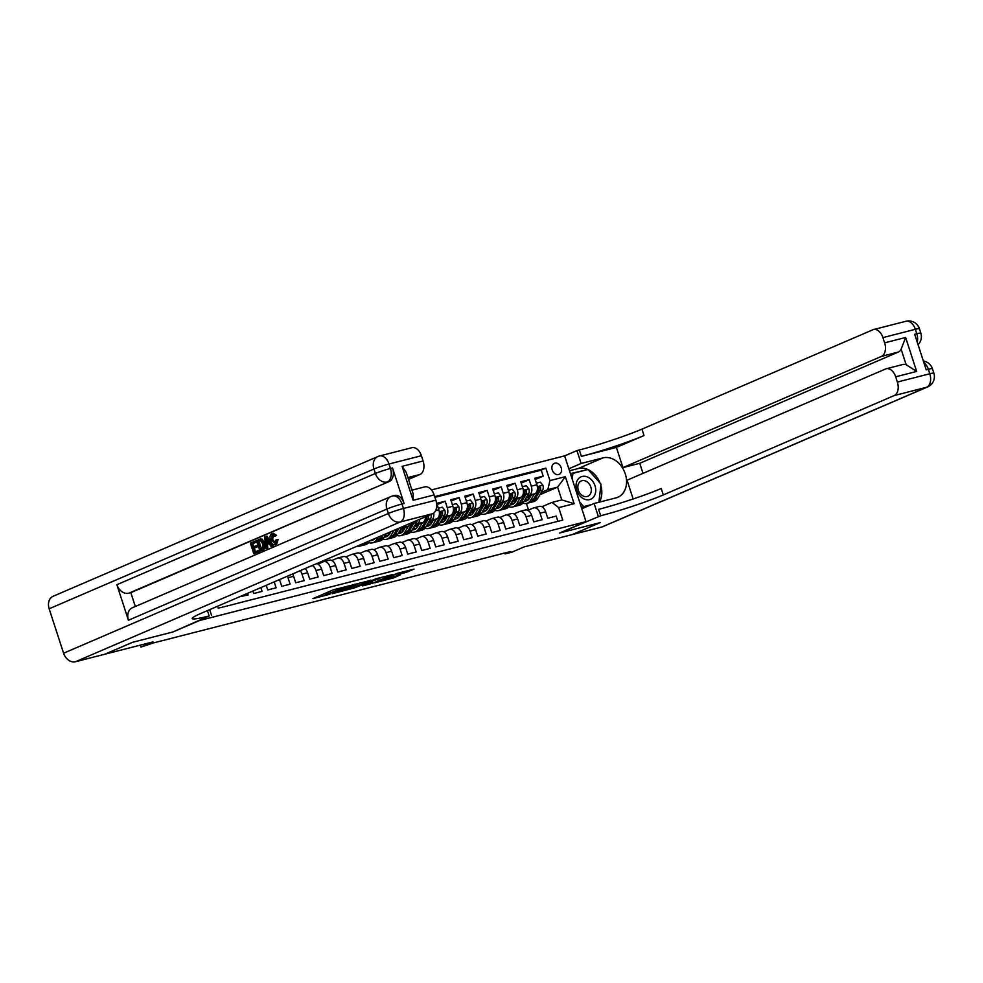 <?xml version="1.0" encoding="UTF-8"?>
<svg xmlns="http://www.w3.org/2000/svg" width="983" height="983" viewBox="0 0 983 983"><rect width="100%" height="100%" fill="white"/><g stroke="black" fill="none" stroke-linecap="round" stroke-linejoin="round"><path stroke-width="1.47" d="M350.071 585.549L332.807 590.021L312.913 598.647L329.907 594.236L325.68 594.961L328.506 593.56L350.071 585.549M554.879 463.165A5.996 4.608 66.7 0 0 554.351 463.337A5.996 4.608 66.7 0 0 552.36 470.341A5.996 4.608 66.7 0 0 558.577 474.543A5.996 4.608 66.7 0 0 559.094 474.359A5.996 4.608 66.7 0 0 561.084 467.367A5.996 4.608 66.7 0 0 554.879 463.165M405.758 572.499L414.064 569.108L397.181 573.359L374.83 582.796L394.171 577.721L400.499 574.76L380.47 580.646L393.311 575.116L401.678 572.659L398.152 574.379L405.758 572.499L405.365 571.27M105.144 654.137L153.102 641.862L140.95 647.084L153.471 642.919L510.546 551.537L505.016 553.908L512.02 552.127L524.172 546.892L572.131 534.617L599.753 522.735L559.499 533.044L586.003 521.629L199.524 620.519L173.02 631.946L132.766 642.255L105.12 654.076M370.947 580.265L351.975 585.118L332.082 593.732L351.435 588.67L370.898 580.093M375.813 578.827L392.696 574.576L372.803 583.189L362.739 585.893L371.402 582.047L366.131 583.337L353.241 588.338L375.813 578.827M535.194 479.544L543.181 476.116L534.777 478.266L536.89 484.754L531.287 486.192A7.495 4.78 75.6 0 1 529.173 495.199L527.257 496.022M521.199 483.132L529.173 479.692L520.781 481.842L522.882 488.342L517.279 489.767A7.495 4.78 75.6 0 1 515.178 498.786L513.249 499.61M507.191 486.72L515.178 483.28L506.773 485.43L508.887 491.918L503.284 493.355A7.495 4.78 75.6 0 1 501.17 502.362L499.253 503.198M493.183 490.296L501.17 486.868L492.766 489.018L494.879 495.506L489.276 496.931A7.495 4.78 75.6 0 1 487.175 505.95L485.246 506.773M479.188 493.884L487.175 490.443L478.77 492.594L480.871 499.081L475.281 500.519A7.495 4.78 75.6 0 1 473.167 509.538L471.25 510.361M465.18 497.472L473.167 494.031L464.762 496.182L466.876 502.669L461.273 504.107A7.495 4.78 75.6 0 1 459.159 513.114L457.242 513.937M451.185 501.047L459.159 497.619L450.767 499.769L452.868 506.257L447.265 507.683A7.495 4.78 75.6 0 1 445.164 516.702L443.247 517.525M437.177 504.635L445.164 501.195L436.759 503.345L438.873 509.833L435.604 510.669M239.606 596.755L248.121 594.961L247.593 593.327M252.914 591.029L253.725 593.523L262.117 591.373L260.9 587.601M266.221 585.315L267.72 589.935L276.125 587.785L274.208 581.875M279.516 579.589A7.495 4.78 -104.4 0 1 279.614 579.859L281.728 586.36L290.12 584.209L288.019 577.709A7.495 4.78 75.6 0 0 287.405 576.198M292.565 573.974A7.495 4.78 -104.4 0 1 293.622 576.284L295.723 582.772L304.128 580.621L302.014 574.133A7.495 4.78 75.6 0 0 300.171 570.705M305.111 568.579A7.495 4.78 -104.4 0 1 307.618 572.696L309.731 579.184L318.136 577.033L316.022 570.545A7.495 4.78 75.6 0 0 312.213 565.52M316.501 563.677A7.495 4.78 -104.4 0 1 321.625 569.12L323.726 575.608L332.131 573.458L330.03 566.97A7.495 4.78 75.6 0 0 323.751 561.6A7.495 4.78 75.6 0 0 323.296 561.76L317.841 564.095M323.751 561.6L329.354 560.163A7.495 4.78 -104.4 0 1 335.621 565.532L337.734 572.02L346.139 569.87L344.025 563.382A7.495 4.78 75.6 0 0 337.747 558.012A7.495 4.78 75.6 0 0 337.304 558.172L331.849 560.519M337.747 558.012L343.35 556.587A7.495 4.78 -104.4 0 1 349.629 561.944L351.742 568.432L360.134 566.282L358.033 559.794A7.495 4.78 75.6 0 0 351.754 554.437A7.495 4.78 75.6 0 0 351.3 554.584L345.856 556.931M351.754 554.437L357.357 552.999A7.495 4.78 -104.4 0 1 363.636 558.369L365.737 564.856L374.142 562.706L372.029 556.218A7.495 4.78 75.6 0 0 365.75 550.849A7.495 4.78 75.6 0 0 365.307 551.008L359.852 553.343M365.75 550.849L371.353 549.411A7.495 4.78 -104.4 0 1 377.632 554.781L379.745 561.268L388.15 559.118L386.036 552.63A7.495 4.78 75.6 0 0 379.757 547.261A7.495 4.78 75.6 0 0 379.303 547.42L373.859 549.767M379.757 547.261L385.361 545.835A7.495 4.78 -104.4 0 1 391.639 551.193L393.741 557.68L402.145 555.53L400.044 549.042A7.495 4.78 75.6 0 0 393.765 543.685A7.495 4.78 75.6 0 0 393.311 543.832L387.855 546.179M393.765 543.685L399.356 542.247A7.495 4.78 -104.4 0 1 405.635 547.617L407.748 554.105L416.153 551.954L414.04 545.467A7.495 4.78 75.6 0 0 407.761 540.097A7.495 4.78 75.6 0 0 407.306 540.257L401.863 542.591M407.761 540.097L413.364 538.659A7.495 4.78 -104.4 0 1 419.643 544.029L421.756 550.517L430.149 548.367L428.047 541.879A7.495 4.78 75.6 0 0 421.768 536.509A7.495 4.78 75.6 0 0 421.314 536.669L415.87 539.016M421.768 536.509L427.372 535.084A7.495 4.78 -104.4 0 1 433.65 540.441L435.752 546.929L444.156 544.779L442.043 538.291A7.495 4.78 75.6 0 0 435.764 532.933A7.495 4.78 75.6 0 0 435.322 533.081L429.866 535.428M435.764 532.933L441.367 531.496A7.495 4.78 -104.4 0 1 447.646 536.865L449.759 543.353L458.164 541.203L456.051 534.715A7.495 4.78 75.6 0 0 449.772 529.346A7.495 4.78 75.6 0 0 449.317 529.505L443.874 531.84M449.772 529.346L455.375 527.908A7.495 4.78 -104.4 0 1 461.654 533.278L463.755 539.765L472.159 537.615L470.058 531.127A7.495 4.78 75.6 0 0 463.779 525.758A7.495 4.78 75.6 0 0 463.325 525.917L457.869 528.264M463.779 525.758L469.37 524.332A7.495 4.78 -104.4 0 1 475.649 529.69L477.763 536.177L486.167 534.027L484.054 527.539A7.495 4.78 75.6 0 0 477.775 522.182A7.495 4.78 75.6 0 0 477.32 522.329L471.877 524.676M477.775 522.182L483.378 520.744A7.495 4.78 -104.4 0 1 489.657 526.114L491.77 532.602L500.163 530.451L498.062 523.964A7.495 4.78 75.6 0 0 491.783 518.594A7.495 4.78 75.6 0 0 491.328 518.754L485.872 521.101M491.783 518.594L497.386 517.156A7.495 4.78 -104.4 0 1 503.665 522.526L505.766 529.014L514.17 526.863L512.057 520.376A7.495 4.78 75.6 0 0 505.778 515.006A7.495 4.78 75.6 0 0 505.336 515.166L499.88 517.513M505.778 515.006L511.381 513.581A7.495 4.78 -104.4 0 1 517.66 518.938L519.774 525.426L528.166 523.275L526.065 516.788A7.495 4.78 75.6 0 0 519.786 511.43A7.495 4.78 75.6 0 0 519.331 511.578L513.888 513.925M519.786 511.43L525.389 509.993A7.495 4.78 -104.4 0 1 531.668 515.362L533.769 521.85L542.174 519.7L540.06 513.212A7.495 4.78 75.6 0 0 533.794 507.842A7.495 4.78 75.6 0 0 533.339 508.002L527.883 510.349M516.087 500.839L514.084 501.686M536.89 484.754A7.495 4.78 -104.4 0 1 534.777 493.761L526.483 497.337M502.08 504.414L500.089 505.274M522.882 488.342A7.495 4.78 -104.4 0 1 520.781 497.349L512.475 500.925M488.072 508.002L486.081 508.862M508.887 491.918A7.495 4.78 -104.4 0 1 506.773 500.937L498.467 504.5M474.076 511.578L472.073 512.438M494.879 495.506A7.495 4.78 -104.4 0 1 492.766 504.512L484.472 508.088M460.069 515.166L458.078 516.026M480.871 499.081A7.495 4.78 -104.4 0 1 478.77 508.1L470.464 511.676M446.073 518.754L444.07 519.614M466.876 502.669A7.495 4.78 -104.4 0 1 464.762 511.688L456.468 515.252M432.065 522.329L430.075 523.189M452.868 506.257A7.495 4.78 -104.4 0 1 450.767 515.264L442.461 518.84M433.7 513.089A7.495 4.78 75.6 0 1 431.156 520.29L429.239 521.113M418.058 525.917L416.067 526.777M438.873 509.833A7.495 4.78 -104.4 0 1 436.759 518.852L428.453 522.428M419.79 519.233A7.495 4.78 75.6 0 1 417.161 523.865L415.231 524.689M404.062 529.505L402.059 530.365M425.43 516.812A7.495 4.78 -104.4 0 1 422.751 522.44L414.457 526.003M405.033 525.586A7.495 4.78 75.6 0 1 403.153 527.453L401.236 528.276M390.054 533.081L388.064 533.941M411.103 522.968A7.495 4.78 -104.4 0 1 408.756 526.016L400.45 529.591M431.476 489.927L564.635 455.854L586.003 521.629M543.181 476.116L541.24 470.157L545.884 468.166L434.683 496.624M545.884 468.166L549.927 480.601L565.336 476.669L574.109 503.689L558.713 507.633L562.755 520.068L218.287 608.231L217.636 606.216M557.865 521.322L556.181 516.112L547.777 518.262L545.663 511.774A7.495 4.78 -104.4 0 0 539.384 506.417L533.794 507.842M445.164 501.195L447.265 507.683M459.159 497.619L461.273 504.107M473.167 494.031L475.281 500.519M487.175 490.443L489.276 496.931M501.17 486.868L503.284 493.355M515.178 483.28L517.279 489.767M529.173 479.692L531.287 486.192M541.24 470.157L434.928 497.373M539.888 494.732L557.619 487.113L547.826 489.62L541.264 492.446M530.083 497.251L528.092 498.111M504.734 553.024L505.016 553.908M140.311 645.131L140.95 647.084M541.891 506.761L551.979 502.424L561.784 499.905L557.619 487.113L565.336 476.669M528.559 510.054L526.409 503.443M558.713 507.633L551.979 502.424M547.826 489.62L549.927 480.601M574.109 503.689L561.784 499.905M335.338 589.296L332.733 590.058M323.247 594.137L325.25 593.634M358.512 583.595L360.405 582.772M354.433 584.566L335.314 592.663L345.647 589.468L357.357 584.43L358.562 583.73L354.359 584.32M381.785 577.304L380.188 577.992M379.241 578.729L366.991 582.784L379.241 578.729M587.183 476.866A12.189 9.351 66.7 0 0 576.124 484.275A12.189 9.351 66.7 0 0 584.59 499.217A12.189 9.351 66.7 0 0 595.649 491.795A12.189 9.351 66.7 0 0 587.183 476.866M585.475 480.957A8.343 6.402 66.7 0 0 581.285 480.945A8.343 6.402 66.7 0 0 577.955 488.576A8.343 6.402 66.7 0 0 583.693 496.255A8.343 6.402 66.7 0 0 587.871 496.268A8.343 6.402 66.7 0 0 591.201 488.625A8.343 6.402 66.7 0 0 585.475 480.957M591.459 504.623L583.73 506.601L579.601 501.92M581.444 507.584L583.73 506.601M572.241 479.262L572.929 473.351L588.043 469.481L601.006 484.177L598.905 502.252M570.644 474.334L572.929 473.351M273.348 534.641L272.623 539.679L276.088 543.12M275.953 539.937L276.997 539.888L275.449 544.607C273.323 545.196 271.689 543.783 270.571 540.38C269.551 537.087 269.981 534.85 271.873 533.671L275.437 535.674L274.613 536.399L272.23 534.924L271.505 539.974L274.957 543.415L275.953 539.937L278.128 539.606L276.567 544.324L274.994 544.766L276.567 544.324M275.437 535.674L276.555 535.391L273.335 533.265L271.873 533.671M276.555 535.391L274.613 536.399M269.244 543.574L267.45 544.349L267.757 547.949L265.643 548.661L264.808 536.865L265.865 536.411L271.959 545.946L270.976 546.376L269.158 543.415L266.332 544.631L266.639 548.244L265.643 548.661M265.865 536.411L266.983 536.128L273.09 545.663L270.976 546.376M255.015 541.08L255.42 542.309L251.673 543.918L252.742 547.199L256.231 545.7L256.624 546.941L253.147 548.44L254.339 552.127L259.377 550.161L259.77 551.389L253.811 553.761L250.346 543.095L256.133 540.797L256.538 542.026L252.791 543.636L253.811 546.745M256.231 545.7L257.349 545.418L257.743 546.646L254.265 548.145L255.408 551.672M404.074 503.493L401.973 504.021A11.243 7.164 -104.4 0 0 392.561 495.985L394.662 495.444A11.243 7.164 75.6 0 1 404.074 503.493L392.524 467.933A11.243 7.164 75.6 0 1 389.366 481.449L128.748 593.216A11.243 8.626 -113.3 0 1 116.879 584.701L128.429 620.248A11.243 8.626 -113.3 0 1 132.386 607.764L390.902 496.55A11.243 8.626 66.7 0 0 386.946 509.022L128.429 620.248M135.335 606.499L130.85 592.675L389.366 481.449M259.844 539.2L262.277 539.2L264.734 543.107C265.852 546.523 265.41 548.76 263.419 549.816L259.93 551.131L256.465 540.466L261.159 539.483L263.616 543.402C264.734 546.806 264.292 549.042 262.301 550.111L259.93 551.131M132.349 642.354L172.885 631.983L209.17 615.96A46.865 3.6 -18 0 1 192.213 618.553A46.865 3.6 -18 0 1 201.773 613.036L432.667 513.691L400.253 521.985L75.458 661.731L104.726 654.248L132.349 642.354M211.542 615.346L209.686 609.632M402.096 466.347L406.114 472.147L413.179 493.884L413.13 500.31L402.096 466.347L423.095 460.978L421.4 455.731L388.973 464.025L390.423 468.473L392.524 467.933M423.095 460.978A11.243 7.164 75.6 0 1 419.938 474.494L407.884 477.578M408.473 479.421L419.938 474.494M116.879 584.701L375.395 473.474L373.945 469.026A11.243 0.86 162 0 1 388.973 464.025A11.243 7.164 -104.4 0 0 379.561 455.977L411.975 447.683A11.243 7.164 75.6 0 1 421.4 455.731M75.458 661.731A11.243 8.626 -113.3 0 1 63.588 653.216L49.15 608.772A11.243 8.626 -113.3 0 1 53.107 596.288L377.902 456.542A11.243 8.626 66.7 0 0 373.945 469.026L49.15 608.772M411.963 490.148L424.717 486.88A11.243 7.164 75.6 0 1 434.13 494.928L413.13 500.31M63.588 653.216L388.383 513.47L386.946 509.022A11.243 0.86 162 0 1 401.973 504.021L403.423 508.469L435.838 500.175L434.13 494.928M435.838 500.175A11.243 7.164 75.6 0 1 432.667 513.691M130.85 592.675L128.748 593.216M258.246 550.443L258.652 551.672L259.77 551.389M258.652 551.672L253.811 553.761M253.147 548.44L254.265 548.145M256.624 546.941L257.743 546.646M251.673 543.918L252.791 543.636M255.42 542.309L256.538 542.026M258.726 539.483L261.073 538.856M260.458 549.497L263.149 547.482L262.67 543.771L260.311 540.466L257.792 541.289L260.458 549.497M260.311 540.466L258.91 541.006L261.527 549.042M262.301 550.111L263.419 549.816M263.616 543.402L264.734 543.107M261.159 539.483L262.277 539.2M257.792 541.289L258.91 541.006M265.926 540.036L266.209 543.28L268.47 542.309L265.742 537.873L265.926 540.036L266.921 539.778M266.639 548.244L267.757 547.949M266.332 544.631L267.45 544.349M271.959 545.946L273.09 545.663M267.069 540.036L267.315 542.813M271.505 539.974L272.623 539.679M276.997 539.888L278.128 539.606M905.921 321.269A11.243 11.243 0 0 1 919.412 328.691A11.243 0.86 162 0 0 915.345 329.317L882.918 337.611A11.243 7.164 -104.4 0 0 873.506 329.563L905.921 321.269A11.243 7.164 75.6 0 1 915.345 329.317L916.783 333.753L914.682 334.294L926.232 369.854L928.333 369.313L929.783 373.761A11.243 7.164 75.6 0 1 926.613 387.277L894.198 395.571A11.243 7.164 -104.4 0 0 897.368 382.055L929.783 373.761A11.243 0.86 -18 0 1 933.85 373.135A11.243 11.243 0 0 1 927.596 386.946A11.243 8.626 66.7 0 1 926.613 387.277L601.817 527.023L572.548 534.506L600.171 522.624L559.634 533.007L600.687 515.756A46.865 3.6 162 0 0 663.304 494.916L894.198 395.571M581.825 508.764L594.113 503.48L616.022 497.865A21.098 16.183 66.7 0 0 617.865 497.238A21.098 16.183 66.7 0 0 624.869 472.651A21.098 16.183 66.7 0 0 603.034 457.869L581.113 463.472L576.923 450.583L579.306 449.981A46.865 3.6 162 0 0 641.936 429.141L872.83 329.796A11.243 7.164 -104.4 0 1 873.506 329.563M594.113 503.48L598.303 516.37M886.248 368.76L903.045 364.46A11.243 7.164 75.6 0 1 906.142 364.693L901.116 349.223L905.626 337.476L916.66 371.439L895.66 376.808A11.243 7.164 -104.4 0 0 886.248 368.76A11.243 7.164 -104.4 0 0 885.56 368.994L627.056 480.22L633.15 498.971M643.017 473.351L639.749 463.3L622.952 467.601L881.468 356.374A11.243 7.164 -104.4 0 0 884.626 342.858L905.626 337.476M616.39 447.425L581.383 456.382A46.865 3.6 162 0 0 644.012 435.53L616.39 447.425L622.952 467.601M895.66 376.808L897.368 382.055M927.596 386.946L602.8 526.691A11.243 8.626 -113.3 0 1 601.817 527.023M568.825 468.768L581.113 463.472M564.647 455.879L576.923 450.583M882.918 337.611L884.626 342.858M901.116 349.223A11.243 7.164 75.6 0 1 898.265 352.074L881.468 356.374M639.749 463.3L898.265 352.074M600.687 515.756L598.598 509.354A46.865 3.6 162 0 0 661.227 488.514L663.304 494.916M916.66 371.439L906.142 364.693M569.476 470.771L578.287 468.51A21.098 16.183 -113.3 0 1 587.871 469.53M588.227 469.69A21.098 16.183 -113.3 0 1 600.035 483.071M600.846 485.516A21.098 16.183 -113.3 0 1 599.421 502.116M581.555 507.928L587.048 506.515M587.281 469.677L570.41 473.609M571.823 473.831L570.582 474.15M584.799 470.316L587.011 469.358M362.051 544.078A14.34 9.13 75.6 0 1 358.598 546.401A14.34 9.13 75.6 0 1 356.337 546.536M370.173 540.589L369.78 541.228A14.34 9.13 75.6 0 1 365.602 544.607L362.936 545.295A14.34 9.13 -104.4 0 0 367.126 541.916L367.138 541.891M365.209 542.714A14.34 9.13 75.6 0 1 361.252 545.725L358.598 546.401M362.076 545.442A14.34 9.13 -104.4 0 0 362.936 545.295M374.818 538.586A11.907 7.581 75.6 0 1 371.992 540.453A11.907 7.581 75.6 0 1 370.198 540.576M378.148 537.148L376.784 539.446A14.34 9.13 75.6 0 1 372.594 542.813A14.34 9.13 75.6 0 1 368.809 542.579M386.122 533.72L383.788 537.652A14.34 9.13 75.6 0 1 379.598 541.019L376.944 541.707A14.34 9.13 -104.4 0 0 381.121 538.328L383.1 535.022M381.183 535.846L379.45 538.758A14.34 9.13 75.6 0 1 375.26 542.137L372.594 542.813M376.084 541.854A14.34 9.13 -104.4 0 0 376.944 541.707M372.09 539.753A11.907 7.581 -104.4 0 0 373.27 539.925M374.031 539.384A11.907 7.581 75.6 0 1 373.368 539.212M390.902 531.668L389.477 534.064A11.907 7.581 75.6 0 1 386 536.865A11.907 7.581 75.6 0 1 384.181 536.988M394.097 530.292L390.792 535.858A14.34 9.13 75.6 0 1 386.602 539.237A14.34 9.13 75.6 0 1 382.805 538.991M402.084 526.851L397.796 534.064A14.34 9.13 75.6 0 1 393.605 537.443L390.939 538.119A14.34 9.13 -104.4 0 0 395.129 534.74L399.049 528.154M389.145 534.58A11.907 7.581 75.6 0 1 387.191 533.265M397.132 528.989L393.446 535.17A14.34 9.13 75.6 0 1 389.256 538.549L386.602 539.237M390.091 538.279A14.34 9.13 -104.4 0 0 390.939 538.119M384.918 535.747A11.907 7.581 -104.4 0 0 387.277 536.337M388.039 535.796A11.907 7.581 75.6 0 1 385.533 534.715M405.229 527.539L403.472 530.488A11.907 7.581 75.6 0 1 399.995 533.29A11.907 7.581 75.6 0 1 398.176 533.4M408.424 526.163L404.787 532.27A14.34 9.13 75.6 0 1 400.609 535.649A14.34 9.13 75.6 0 1 396.813 535.416M417.197 520.351A4.964 3.17 75.6 0 1 416.595 522.403L411.791 530.476A14.34 9.13 75.6 0 1 407.601 533.855L404.947 534.543A14.34 9.13 -104.4 0 0 409.137 531.164L413.941 523.079A4.964 3.17 -104.4 0 0 414.482 521.518M403.141 530.992A11.907 7.581 75.6 0 1 400.892 529.395M412.737 522.268A4.964 3.17 75.6 0 1 412.258 523.509L407.454 531.594A14.34 9.13 75.6 0 1 403.263 534.973L400.609 535.649M404.087 534.691A14.34 9.13 -104.4 0 0 404.947 534.543M398.926 532.159A11.907 7.581 -104.4 0 0 401.285 532.761M402.035 532.221A11.907 7.581 75.6 0 1 399.54 531.127M419.237 523.951L417.48 526.9A11.907 7.581 75.6 0 1 414.003 529.702A11.907 7.581 75.6 0 1 412.184 529.825M422.432 522.575L418.795 528.694A14.34 9.13 75.6 0 1 414.605 532.061A14.34 9.13 75.6 0 1 410.82 531.828M430.996 514.416A4.964 3.17 75.6 0 1 430.603 518.815L425.799 526.9A14.34 9.13 75.6 0 1 421.609 530.279L418.942 530.955A14.34 9.13 -104.4 0 0 423.132 527.576L427.937 519.491A4.964 3.17 -104.4 0 0 428.514 516.075L428.33 515.559M417.148 527.416A11.907 7.581 75.6 0 1 414.9 525.819M426.819 516.21L426.831 516.505A4.964 3.17 75.6 0 1 426.266 519.921L421.449 528.006A14.34 9.13 75.6 0 1 417.271 531.385L414.605 532.061M418.094 531.103A14.34 9.13 -104.4 0 0 418.942 530.955M412.921 528.584A11.907 7.581 -104.4 0 0 415.281 529.173M416.042 528.633A11.907 7.581 75.6 0 1 413.536 527.552M428.514 516.075L426.929 516.763A2.531 1.61 75.6 0 1 426.88 517.046M433.233 520.363L431.476 523.312A11.907 7.581 75.6 0 1 428.01 526.126A11.907 7.581 75.6 0 1 426.192 526.237M436.44 518.987L432.803 525.106A14.34 9.13 75.6 0 1 428.613 528.485A14.34 9.13 75.6 0 1 424.816 528.24M438.344 508.236L442.325 507.216L444.881 510.423A4.964 3.17 75.6 0 1 444.611 515.227L439.794 523.312A14.34 9.13 75.6 0 1 435.616 526.691L432.95 527.367A14.34 9.13 -104.4 0 0 437.14 523.988L441.945 515.915A4.964 3.17 -104.4 0 0 442.522 512.487L441.355 511.615L440.839 512.917A4.964 3.17 75.6 0 1 440.261 516.345L435.457 524.418A14.34 9.13 75.6 0 1 431.267 527.797L428.613 528.485M431.144 523.828A11.907 7.581 75.6 0 1 428.895 522.231M432.09 527.527A14.34 9.13 -104.4 0 0 432.95 527.367M426.929 524.996A11.907 7.581 -104.4 0 0 429.288 525.586M430.038 525.045A11.907 7.581 75.6 0 1 427.544 523.964M442.522 512.487L440.925 513.175A2.531 1.61 75.6 0 1 440.876 513.47M447.24 516.788L445.483 519.737A11.907 7.581 75.6 0 1 442.006 522.538A11.907 7.581 75.6 0 1 440.187 522.649M450.435 515.411L446.798 521.518A14.34 9.13 75.6 0 1 442.608 524.897A14.34 9.13 75.6 0 1 438.823 524.664M452.352 504.66L456.333 503.64L458.877 506.835A4.964 3.17 75.6 0 1 458.606 511.651L453.802 519.724A14.34 9.13 75.6 0 1 449.612 523.103L446.958 523.792A14.34 9.13 -104.4 0 0 451.136 520.412L455.952 512.327A4.964 3.17 -104.4 0 0 456.517 508.911L455.375 508.027L454.834 509.341A4.964 3.17 75.6 0 1 454.269 512.757L449.464 520.843A14.34 9.13 75.6 0 1 445.274 524.222L442.608 524.897M445.152 520.24A11.907 7.581 75.6 0 1 442.903 518.655M446.098 523.939A14.34 9.13 -104.4 0 0 446.958 523.792M440.925 521.408A11.907 7.581 -104.4 0 0 443.284 522.01M444.046 521.469A11.907 7.581 75.6 0 1 441.539 520.376M456.517 508.911L454.932 509.587A2.531 1.61 75.6 0 1 454.883 509.882M461.248 513.2L459.491 516.149A11.907 7.581 75.6 0 1 456.014 518.95A11.907 7.581 75.6 0 1 454.195 519.073M464.443 511.824L460.806 517.943A14.34 9.13 75.6 0 1 456.616 521.309A14.34 9.13 75.6 0 1 452.819 521.076M466.347 501.072L470.329 500.052L472.884 503.247A4.964 3.17 75.6 0 1 472.614 508.064L467.81 516.149A14.34 9.13 75.6 0 1 463.62 519.528L460.953 520.204A14.34 9.13 -104.4 0 0 465.143 516.825L469.948 508.752A4.964 3.17 -104.4 0 0 470.525 505.323L469.37 504.451L468.842 505.754A4.964 3.17 75.6 0 1 468.277 509.182L463.46 517.255A14.34 9.13 75.6 0 1 459.27 520.634L456.616 521.309M459.159 516.665A11.907 7.581 75.6 0 1 456.898 515.067M460.105 520.351A14.34 9.13 -104.4 0 0 460.953 520.204M454.932 517.832A11.907 7.581 -104.4 0 0 457.292 518.422M458.053 517.881A11.907 7.581 75.6 0 1 455.547 516.8M470.525 505.323L468.928 506.012A2.531 1.61 75.6 0 1 468.891 506.294M475.244 509.612L473.487 512.561A11.907 7.581 75.6 0 1 470.009 515.375A11.907 7.581 75.6 0 1 468.191 515.485M478.438 508.236L474.801 514.355A14.34 9.13 75.6 0 1 470.611 517.734A14.34 9.13 75.6 0 1 466.827 517.488M480.355 497.484L484.336 496.464L486.892 499.671A4.964 3.17 75.6 0 1 486.61 504.476L481.805 512.561A14.34 9.13 75.6 0 1 477.615 515.94L474.961 516.616A14.34 9.13 -104.4 0 0 479.151 513.249L483.955 505.164A4.964 3.17 -104.4 0 0 484.521 501.735L483.366 500.863L482.85 502.166A4.964 3.17 75.6 0 1 482.272 505.594L477.468 513.679A14.34 9.13 75.6 0 1 473.278 517.046L470.611 517.734M473.155 513.077A11.907 7.581 75.6 0 1 470.906 511.479M474.101 516.775A14.34 9.13 -104.4 0 0 474.961 516.616M468.928 514.244A11.907 7.581 -104.4 0 0 471.299 514.834M472.049 514.293A11.907 7.581 75.6 0 1 469.555 513.212M484.521 501.735L482.936 502.424A2.531 1.61 75.6 0 1 482.886 502.718M489.251 506.036L487.494 508.985A11.907 7.581 75.6 0 1 484.017 511.787A11.907 7.581 75.6 0 1 482.198 511.897M492.446 504.66L488.809 510.767A14.34 9.13 75.6 0 1 484.619 514.146A14.34 9.13 75.6 0 1 480.834 513.912M494.363 493.908L498.332 492.888L500.888 496.083A4.964 3.17 75.6 0 1 500.617 500.9L495.813 508.973A14.34 9.13 75.6 0 1 491.623 512.352L488.956 513.04A14.34 9.13 -104.4 0 0 493.147 509.661L497.951 501.576A4.964 3.17 -104.4 0 0 498.528 498.16L497.386 497.275L496.845 498.59A4.964 3.17 75.6 0 1 496.28 502.006L491.463 510.091A14.34 9.13 75.6 0 1 487.285 513.47L484.619 514.146M487.163 509.501A11.907 7.581 75.6 0 1 484.914 507.904M488.109 513.187A14.34 9.13 -104.4 0 0 488.956 513.04M482.936 510.669A11.907 7.581 -104.4 0 0 485.295 511.258M486.057 510.718A11.907 7.581 75.6 0 1 483.55 509.624M498.528 498.16L496.931 498.836A2.531 1.61 75.6 0 1 496.894 499.131M503.247 502.448L501.49 505.397A11.907 7.581 75.6 0 1 498.012 508.199A11.907 7.581 75.6 0 1 496.206 508.322M506.454 501.072L502.817 507.191A14.34 9.13 75.6 0 1 498.627 510.558A14.34 9.13 75.6 0 1 494.83 510.324M508.358 490.32L512.34 489.301L514.895 492.495A4.964 3.17 75.6 0 1 514.625 497.312L509.808 505.397A14.34 9.13 75.6 0 1 505.618 508.776L502.964 509.452A14.34 9.13 -104.4 0 0 507.154 506.073L511.959 498A4.964 3.17 -104.4 0 0 512.524 494.572L511.369 493.699L510.853 495.002A4.964 3.17 75.6 0 1 510.275 498.43L505.471 506.503A14.34 9.13 75.6 0 1 501.281 509.882L498.627 510.558M501.158 505.913A11.907 7.581 75.6 0 1 498.909 504.316M502.104 509.599A14.34 9.13 -104.4 0 0 502.964 509.452M496.943 507.081A11.907 7.581 -104.4 0 0 499.303 507.67M500.052 507.13A11.907 7.581 75.6 0 1 497.558 506.048M512.524 494.572L510.939 495.26A2.531 1.61 75.6 0 1 510.89 495.543M517.255 498.86L515.497 501.821A11.907 7.581 75.6 0 1 512.02 504.623A11.907 7.581 75.6 0 1 510.202 504.734M520.449 497.484L516.812 503.603A14.34 9.13 75.6 0 1 512.622 506.982A14.34 9.13 75.6 0 1 508.838 506.736M522.366 486.732L526.335 485.713L528.891 488.92A4.964 3.17 75.6 0 1 528.621 493.724L523.816 501.809A14.34 9.13 75.6 0 1 519.626 505.188L516.972 505.864A14.34 9.13 -104.4 0 0 521.15 502.497L525.966 494.412A4.964 3.17 -104.4 0 0 526.532 490.984L525.377 490.112L524.848 491.414A4.964 3.17 75.6 0 1 524.283 494.842L519.479 502.927A14.34 9.13 75.6 0 1 515.289 506.294L512.622 506.982M515.166 502.325A11.907 7.581 75.6 0 1 512.917 500.728M516.112 506.024A14.34 9.13 -104.4 0 0 516.972 505.864M510.939 503.493A11.907 7.581 -104.4 0 0 513.298 504.082M514.06 503.542A11.907 7.581 75.6 0 1 511.553 502.46M526.532 490.984L524.947 491.672A2.531 1.61 75.6 0 1 524.897 491.967M531.25 495.285L529.505 498.234A11.907 7.581 75.6 0 1 526.028 501.035A11.907 7.581 75.6 0 1 524.209 501.158M534.457 493.908L530.82 500.015A14.34 9.13 75.6 0 1 526.63 503.394A14.34 9.13 75.6 0 1 522.833 503.161M536.362 483.157L540.343 482.137L542.899 485.332A4.964 3.17 75.6 0 1 542.628 490.148L537.812 498.221A14.34 9.13 75.6 0 1 533.634 501.6L530.967 502.288A14.34 9.13 -104.4 0 0 535.157 498.909L539.962 490.824A4.964 3.17 -104.4 0 0 540.539 487.408L539.384 486.524L538.856 487.838A4.964 3.17 75.6 0 1 538.279 491.254L533.474 499.339A14.34 9.13 75.6 0 1 529.284 502.718L526.63 503.394M529.173 498.75A11.907 7.581 75.6 0 1 526.913 497.152M530.107 502.436A14.34 9.13 -104.4 0 0 530.967 502.288M524.947 499.917A11.907 7.581 -104.4 0 0 527.306 500.507M528.068 499.966A11.907 7.581 75.6 0 1 525.561 498.873M540.539 487.408L538.942 488.084A2.531 1.61 75.6 0 1 538.893 488.379M534.777 493.761L529.173 495.199M520.781 497.349L515.178 498.786M506.773 500.937L501.17 502.362M492.766 504.512L487.175 505.95M478.77 508.1L473.167 509.538M464.762 511.688L459.159 513.114M450.767 515.264L445.164 516.702M436.759 518.852L431.156 520.29M422.751 522.44L417.161 523.865M408.756 526.016L403.153 527.453M545.663 511.774L540.06 513.212M531.668 515.362L526.065 516.788M517.66 518.938L512.057 520.376M503.665 522.526L498.062 523.964M489.657 526.114L484.054 527.539M475.649 529.69L470.058 531.127M461.654 533.278L456.051 534.715M447.646 536.865L442.043 538.291M433.65 540.441L428.047 541.879M419.643 544.029L414.04 545.467M405.635 547.617L400.044 549.042M391.639 551.193L386.036 552.63M377.632 554.781L372.029 556.218M363.636 558.369L358.033 559.794M349.629 561.944L344.025 563.382M335.621 565.532L330.03 566.97M321.625 569.12L316.022 570.545M307.618 572.696L302.014 574.133M293.622 576.284L288.019 577.709M279.614 579.859L277.771 580.339M338.336 588.424L338.594 589.222M336.616 588.866L336.972 589.923M328.027 592.085L328.506 593.56M326.405 592.786L326.884 594.26M350.943 587.183L351.435 588.67M348.56 588.215L348.965 589.481M372.25 581.506L372.803 583.189M369.927 582.735L370.345 584.013M393.778 576.48L394.171 577.721M391.308 577.279L391.713 578.545M407.871 570.631L408.215 571.676M207.425 610.603L209.17 615.96M387.265 481.989A11.243 7.164 -104.4 0 0 390.423 468.473A11.243 0.86 -18 0 0 375.395 473.474A11.243 8.626 66.7 0 0 387.265 481.989M378.885 456.21A11.243 8.626 66.7 0 0 377.902 456.542A11.243 11.243 0 0 1 379.561 455.977M400.253 521.985A11.243 7.164 -104.4 0 0 403.423 508.469A11.243 0.86 -18 0 0 388.383 513.47A11.243 8.626 66.7 0 0 400.253 521.985M391.885 496.206A11.243 8.626 66.7 0 0 390.902 496.55A11.243 11.243 0 0 1 392.561 495.985M581.383 456.382L579.306 449.981M644.012 435.53L641.936 429.141M923.86 362.543A11.243 7.164 75.6 0 1 928.333 369.313A11.243 0.86 162 0 1 932.4 368.686A11.243 11.243 0 0 0 923.369 361.044M918.036 344.628A11.243 11.243 0 0 0 920.85 333.139A11.243 0.86 -18 0 0 916.783 333.753A11.243 7.164 75.6 0 1 917.262 342.244M578.287 468.51L603.034 457.869M369.78 541.228L367.126 541.916M379.45 538.758L376.784 539.446M383.788 537.652L381.121 538.328M393.446 535.17L390.792 535.858M397.796 534.064L395.129 534.74M407.454 531.594L404.787 532.27M411.791 530.476L409.137 531.164M412.258 523.509L410.759 523.89M416.595 522.403L413.941 523.079M421.449 528.006L418.795 528.694M425.799 526.9L423.132 527.576M426.266 519.921L424.767 520.314M430.603 518.815L427.937 519.491M444.82 510.337L439.315 511.75M435.457 524.418L432.803 525.106M439.794 523.312L437.14 523.988M440.261 516.345L438.762 516.726M444.611 515.227L441.945 515.915M458.815 506.749L453.323 508.162M449.464 520.843L446.798 521.518M453.802 519.724L451.136 520.412M454.269 512.757L452.77 513.138M458.606 511.651L455.952 512.327M472.823 503.173L467.318 504.574M463.46 517.255L460.806 517.943M467.81 516.149L465.143 516.825M468.277 509.182L466.778 509.563M472.614 508.064L469.948 508.752M486.818 499.585L481.326 500.998M477.468 513.679L474.801 514.355M481.805 512.561L479.151 513.249M482.272 505.594L480.773 505.975M486.61 504.476L483.955 505.164M500.826 495.997L495.321 497.41M491.463 510.091L488.809 510.767M495.813 508.973L493.147 509.661M496.28 502.006L494.781 502.387M500.617 500.9L497.951 501.576M514.834 492.422L509.329 493.822M505.471 506.503L502.817 507.191M509.808 505.397L507.154 506.073M510.275 498.43L508.776 498.811M514.625 497.312L511.959 498M528.829 488.834L523.337 490.247M519.479 502.927L516.812 503.603M523.816 501.809L521.15 502.497M524.283 494.842L522.784 495.223M528.621 493.724L525.966 494.412M542.837 485.258L537.332 486.659M533.474 499.339L530.82 500.015M537.812 498.221L535.157 498.909M538.279 491.254L536.792 491.635M542.628 490.148L539.962 490.824M335.301 589.198L335.768 590.623M325.152 593.327L325.68 594.961M260.63 538.917L259.512 539.212M932.4 368.686L933.85 373.135M919.412 328.691L920.85 333.139"/></g></svg>
